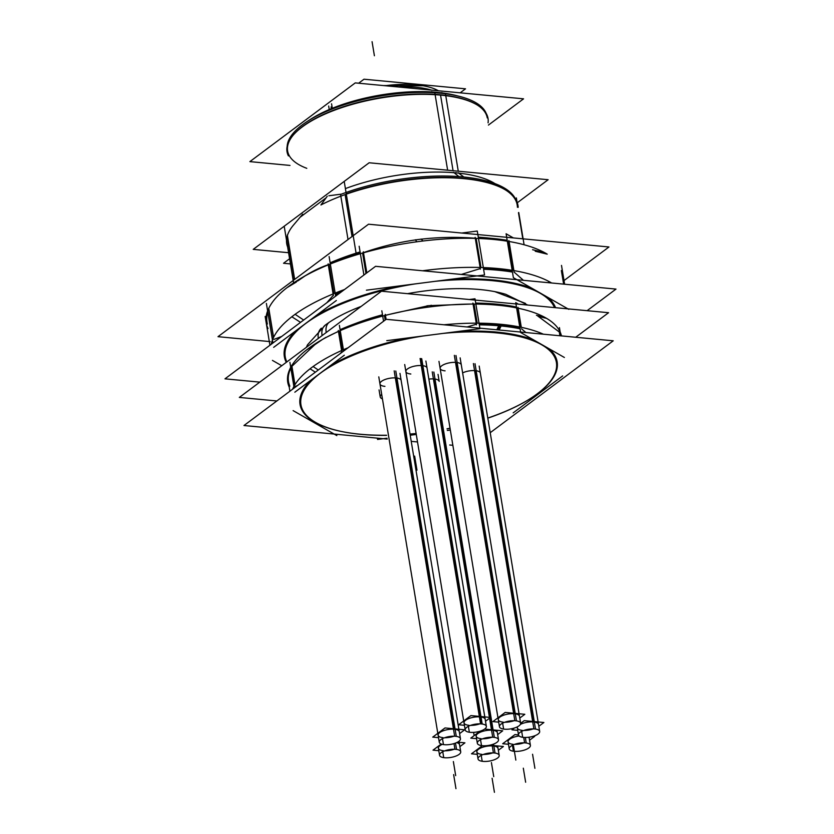 <?xml version="1.0" encoding="UTF-8"?>
<svg xmlns="http://www.w3.org/2000/svg" width="834" height="834" viewBox="0 0 834 834"><rect width="100%" height="100%" fill="white"/><g stroke="black" fill="none" stroke-linecap="round" stroke-linejoin="round"><path stroke-width="1.25" d="M437.391 92.376A96.588 35.726 -9.4 0 1 457.845 95.993A96.588 35.726 -9.4 0 0 437.391 92.376A96.588 35.726 -9.4 0 0 308.372 120.732A96.588 35.726 -9.4 0 1 437.391 92.376L438.204 93.012M293.422 134.9A101.185 37.426 -9.4 0 1 440.498 94.795A101.185 37.426 -9.4 0 1 476.558 104.584M476.912 104.792A101.185 37.426 -9.4 0 1 487.254 117.917L486.983 116.312M287.334 149.369L287.605 150.964A101.185 37.426 -9.4 0 1 293.161 135.212M300.396 217.028L326.136 197.804L300.396 217.028M455.948 172.544L456.406 172.909A106.241 39.302 -9.4 0 0 345.401 188.609A106.241 39.302 -9.4 0 1 456.406 172.909A106.241 39.302 -9.4 0 1 494.281 183.188L493.572 182.761M345.099 194.603L352.042 236.533L345.099 194.603M294.339 279.64L287.344 237.356L294.339 279.64M330.139 262.814A137.975 51.041 -9.4 0 1 360.09 251.91A137.975 51.041 -9.4 0 0 330.139 262.814M485.847 237.753A137.975 51.041 -9.4 0 1 490.538 238.253A137.975 51.041 -9.4 0 0 485.847 237.753A137.975 51.041 -9.4 0 0 478.289 237.169A137.975 51.041 -9.4 0 1 485.847 237.753M362.582 252.931C381.002 246.457 399.59 241.996 418.355 239.525C437.172 237.158 456.438 236.741 476.151 238.295C456.438 236.741 437.172 237.158 418.355 239.525C399.59 241.996 381.002 246.457 362.582 252.931M330.316 263.919A149.474 55.294 -9.4 0 1 360.361 253.567A149.474 55.294 -9.4 0 0 330.316 263.919M329.055 264.441C318.254 267.995 307.861 273.479 297.884 280.881L304.994 275.96M563.638 284.133L561.355 270.539M326.855 323.957A113.414 41.95 -9.4 0 1 361.122 306.422A113.414 41.95 -9.4 0 0 326.365 324.311M479.946 289.544A113.414 41.95 -9.4 0 0 407.524 293.662A113.414 41.95 -9.4 0 1 479.946 289.544A113.414 41.95 -9.4 0 1 505.831 294.329L527.672 305.046M272.781 342.065A149.474 55.294 170.6 0 0 272.405 343.399A149.474 55.294 170.6 0 1 272.781 342.065M273.416 337.739L268.736 309.497L273.416 337.739M266.87 321.444L267.016 322.32A149.474 55.294 -9.4 0 1 267.808 312.072A149.474 55.294 -9.4 0 0 267.38 324.051M475.703 303.034A130.312 48.205 -9.4 0 1 479.373 303.149A130.312 48.205 -9.4 0 0 475.703 303.034M354.752 323.78A130.312 48.205 -9.4 0 1 382.483 314.793A130.312 48.205 -9.4 0 0 354.752 323.78M496.991 305.046A137.975 51.041 -9.4 0 1 516.6 307.902A137.975 51.041 -9.4 0 0 496.991 305.046A137.975 51.041 -9.4 0 0 475.86 303.972M559.405 332.068L560.021 335.768L559.405 332.068L537.732 316.003L559.405 332.068M314.783 344.723L291.66 366.553L294.725 385.047L291.66 366.553L314.783 344.723L322.393 339.501M288.345 380.763L288.491 381.649A137.975 51.041 -9.4 0 1 290.847 368.107A137.975 51.041 -9.4 0 0 289.836 386.173M338.427 331.327L324.426 338.26M428.561 305.671L384.432 315.492L428.561 305.671L474.025 303.951M340.23 330.566A137.975 51.041 -9.4 0 1 382.681 315.95A137.975 51.041 -9.4 0 0 340.23 330.566M447.034 428.812A130.312 48.205 170.6 0 0 450.026 428.207A130.312 48.205 170.6 0 1 447.034 428.812M527.13 400.549A130.312 48.205 170.6 0 0 537.774 393.502A130.312 48.205 170.6 0 1 487.796 418.053A130.312 48.205 170.6 0 0 526.848 400.716M310.582 380.429A130.312 48.205 170.6 0 0 314.825 422.223A130.312 48.205 170.6 0 0 360.246 434.233A130.312 48.205 170.6 0 0 386.569 435.244A130.312 48.205 170.6 0 1 360.246 434.233A130.312 48.205 170.6 0 1 341.252 431.439M410.015 434.066A130.312 48.205 170.6 0 0 416.114 433.482A130.312 48.205 170.6 0 1 410.015 434.066M314.825 422.223A130.312 48.205 170.6 0 0 340.929 431.376M379.063 389.926L380.231 396.953A10.727 3.972 -9.4 0 1 381.701 394.44A10.727 3.972 -9.4 0 0 382.431 398.85M490.267 717.417L434.233 378.959A10.727 3.972 -9.4 0 0 428.874 379.116A10.727 3.972 -9.4 0 1 434.233 378.959A10.727 3.972 -9.4 0 1 439.184 381.409L438.027 374.383M533.479 721.514L475.39 370.64A10.727 3.972 -9.4 0 0 462.63 372.892A10.727 3.972 -9.4 0 1 475.39 370.64A10.727 3.972 -9.4 0 1 480.353 373.1L538.107 721.952M497.971 717.813L440.123 368.399A10.727 3.972 -9.4 0 1 445.293 363.968A10.727 3.972 -9.4 0 1 456.344 362.436A10.727 3.972 -9.4 0 1 461.306 364.896L519.05 713.748M463.714 720.972L405.866 371.557A10.727 3.972 -9.4 0 1 411.037 367.116A10.727 3.972 -9.4 0 1 422.077 365.594A10.727 3.972 -9.4 0 1 427.039 368.044L484.794 716.906M437.808 733.326L379.96 383.901A10.727 3.972 -9.4 0 1 385.131 379.47A10.727 3.972 -9.4 0 1 396.181 377.948A10.727 3.972 -9.4 0 1 401.133 380.398L458.888 729.25M444.876 750.788A10.727 3.972 170.6 0 0 454.238 749.234A10.727 3.972 170.6 0 1 444.876 750.788M459.565 744.752A10.727 3.972 170.6 0 0 456.605 742.625M443.344 750.704A10.727 3.972 170.6 0 1 442.239 744.355A10.727 3.972 170.6 0 0 438.392 748.254M514.557 744.366A10.727 3.972 170.6 0 0 523.919 742.813A10.727 3.972 170.6 0 1 514.557 744.366M529.246 738.33A10.727 3.972 170.6 0 0 528.6 737.256M513.025 744.282A10.727 3.972 170.6 0 1 508.531 740.321A10.727 3.972 170.6 0 1 519.144 735.995A10.727 3.972 170.6 0 0 508.073 741.833M483.355 754.436A10.727 3.972 170.6 0 0 492.706 752.883A10.727 3.972 170.6 0 1 483.355 754.436M498.034 748.39A10.727 3.972 170.6 0 0 493.082 745.94A10.727 3.972 170.6 0 0 482.031 747.462A10.727 3.972 170.6 0 0 476.86 751.893M482.657 738.757A10.727 3.972 170.6 0 0 492.018 737.204A10.727 3.972 170.6 0 1 482.657 738.757M497.345 732.711A10.727 3.972 170.6 0 0 492.383 730.261A10.727 3.972 170.6 0 0 481.343 731.783A10.727 3.972 170.6 0 0 476.172 736.224M523.825 730.438A10.727 3.972 170.6 0 0 533.187 728.895A10.727 3.972 170.6 0 1 523.825 730.438M538.514 724.402A10.727 3.972 170.6 0 0 533.552 721.942A10.727 3.972 170.6 0 0 520.364 724.412A10.727 3.972 170.6 0 1 533.552 721.942M522.293 730.355A10.727 3.972 170.6 0 1 517.591 726.716A10.727 3.972 170.6 0 0 517.33 727.905M504.778 722.234A10.727 3.972 170.6 0 0 514.13 720.68A10.727 3.972 170.6 0 1 504.778 722.234M519.457 716.197A10.727 3.972 170.6 0 0 514.505 713.737A10.727 3.972 170.6 0 0 503.455 715.27A10.727 3.972 170.6 0 0 498.284 719.7M470.512 725.392A10.727 3.972 170.6 0 0 479.873 723.839A10.727 3.972 170.6 0 1 470.512 725.392M485.2 719.346A10.727 3.972 170.6 0 0 480.238 716.896A10.727 3.972 170.6 0 0 469.188 718.418A10.727 3.972 170.6 0 0 464.027 722.859M444.605 737.746A10.727 3.972 170.6 0 0 453.967 736.193A10.727 3.972 170.6 0 1 444.605 737.746M459.294 731.699A10.727 3.972 170.6 0 0 454.332 729.25A10.727 3.972 170.6 0 0 443.281 730.772A10.727 3.972 170.6 0 0 438.121 735.202M478.487 238.378A149.474 55.294 -9.4 0 1 492.894 239.337A149.474 55.294 -9.4 0 1 507.333 241.182A149.474 55.294 -9.4 0 0 492.894 239.337A149.474 55.294 -9.4 0 0 478.487 238.378M517.403 207.27A116.51 43.097 -9.4 0 0 463.36 178.299A116.51 43.097 -9.4 0 0 346.266 193.822A116.51 43.097 -9.4 0 1 463.36 178.299A116.51 43.097 -9.4 0 1 504.883 189.568M505.237 189.787A116.51 43.097 -9.4 0 1 517.195 204.924L516.965 203.569M460.17 92.835L465.528 88.821L363.999 79.209L358.641 83.212M290.441 263.919L283.539 263.263L289.586 258.748M289.992 165.424L249.887 161.619L355.263 82.9L523.564 98.829L488.432 125.079M431.783 91.615L433.034 92.657M435.494 94.722A101.863 37.676 -9.4 0 1 477.267 105.011A101.863 37.676 -9.4 0 1 488.067 122.838M441.874 92.574L443.135 93.491M288.418 155.895A101.863 37.676 -9.4 0 1 292.89 135.525A101.863 37.676 -9.4 0 1 446.211 95.733M458.273 171.21L445.763 95.681M445.721 95.378L445.45 93.773A101.185 37.426 170.6 0 0 342.42 105.345A101.185 37.426 170.6 0 0 287.167 146.284M288.585 252.712L253.234 249.366L369.149 162.766L548.136 179.717L517.288 202.766M284.238 226.452L293.589 282.924M344.244 181.624L356.066 253.046M294.663 279.4L287.313 235.032M270.216 341.617L217.997 336.675L368.534 224.21L608.966 246.979L564.013 280.558M296.393 282.017L287.011 287.667A150.308 55.597 -9.4 0 1 300.907 278.306A150.308 55.597 -9.4 0 1 422.984 240.995L421.097 239.045M461.734 233.04L477.277 231.039L484.544 274.959L366.428 290.18M363.916 275.032L359.152 246.249M541.579 294.089A137.141 50.728 170.6 0 0 435.327 281.298M548.126 282.663L549.137 281.579A150.308 55.597 170.6 0 1 551.628 282.997A150.308 55.597 170.6 0 0 422.525 270.769A150.308 55.597 170.6 0 1 427.8 270.091L427.842 271.269M568.778 309.341L513.379 277.691L506.102 233.77L513.39 237.93M564.618 284.227L561.501 265.41M554.527 307.59A137.141 50.728 170.6 0 0 538.92 292.578M587.115 310.675L616.003 289.085L375.571 266.317L224.972 378.834L259.791 382.128M281.756 365.719L272.437 360.403M265.16 316.472L269.924 345.245M303.659 320.048L295.132 314.303A150.308 55.597 170.6 0 0 271.238 344.265M307.173 322.424A137.141 50.728 170.6 0 0 286.833 361.925M266.38 303.43L272.937 343.003M273.656 347.351L336.373 300.49M329.107 256.57L335.654 296.143M415.415 283.862A137.141 50.728 170.6 0 0 304.16 324.676M300.553 322.362L291.827 316.764A150.308 55.597 170.6 0 1 344.515 289.523M366.814 272.864L363.332 251.785M339.751 293.088A149.474 55.294 170.6 0 0 335.435 294.788M333.381 295.632L328.127 263.867M360.215 252.681A149.474 55.294 170.6 0 0 330.17 263.033M273.583 337.395L268.757 308.226M299.427 279.755L290.315 285.197A150.308 55.597 -9.4 0 0 268.048 328.544M321.392 328.189A13.803 10.873 49.9 0 0 318.348 338.375M329.555 322.08A13.803 9.945 56.2 0 0 326.23 332.495M276.846 400.966L239.327 397.422L381.492 291.202L608.57 312.708L575.71 337.259M427.112 305.713L428.165 307.131A138.809 51.343 -9.4 0 1 498.722 305.286M538.357 316.367L546.562 318.348A138.809 51.343 -9.4 0 0 518.081 308.205A138.809 51.343 -9.4 0 0 496.282 305.046M564.378 357.473L520.677 332.516L515.735 302.638L518.404 304.17M560.792 335.841L559.426 327.606M536.439 315.294L544.519 317.201A138.809 51.343 -9.4 0 1 561.449 335.904M513.181 412.872L562.658 375.905M377.333 438.152L377.552 439.445L387.059 438.215M410.213 435.233L416.281 434.451M447.305 430.459L450.339 430.073M336.602 434.295L336.821 435.588L293.12 410.62M288.178 380.752L289.909 391.209M316.232 343.66L309.946 347.413A138.809 51.343 -9.4 0 0 289.221 387.08M289.898 362.321L294.152 388.039M294.84 392.199L344.317 355.232M339.365 325.354L343.629 351.072M313.376 345.797L306.902 349.686A138.809 51.343 -9.4 0 1 319.735 341.043A138.809 51.343 -9.4 0 1 432.471 306.589L431.136 305.213M469.302 299.521L474.994 298.781L479.946 328.659L386.767 340.658M383.557 321.246L381.826 310.78M521.302 327.324L517.997 307.339M520.062 328.773A137.975 51.041 170.6 0 0 479.31 324.843M476.516 324.833L472.92 303.065M516.454 307.016A137.975 51.041 170.6 0 0 475.714 303.086M542.35 345.161A129.478 47.892 170.6 0 0 495.448 332.766M496.835 329.784L498.701 325.771M543.382 334.194A138.809 51.343 170.6 0 0 499.441 324.155M499.159 330.003L501.109 325.99M497.721 332.985A129.478 47.892 170.6 0 0 442.917 333.423M501.88 324.384A138.809 51.343 170.6 0 0 443.969 324.78M490.225 432.7L613.219 340.804L386.152 319.307L243.976 425.517L387.205 439.08M452.862 445.304L449.714 445.002M417.521 441.957L411.225 441.363M318.286 370.004L313.115 366.522A138.809 51.343 170.6 0 0 292.598 389.197M321.653 372.277A129.478 47.892 170.6 0 0 316.91 423.119M294.965 384.662L291.754 365.25M290.701 367.221A137.975 51.041 170.6 0 0 289.794 369.285M423.568 335.914A129.478 47.892 170.6 0 0 318.807 374.403M315.356 372.193L310.06 368.795A138.809 51.343 170.6 0 1 348.049 347.768M386.1 319.349L385.277 314.355M341.888 352.24L338.291 330.483M382.535 315.064A137.975 51.041 170.6 0 0 340.084 329.68M535.699 394.941A129.478 47.892 170.6 0 0 540.442 344.098M559.916 335.758L559.103 330.817M447.055 428.947A129.478 47.892 170.6 0 0 450.047 428.342M487.817 418.157A129.478 47.892 170.6 0 0 526.577 400.883A129.478 47.892 170.6 0 0 538.545 392.814M314.397 421.681A129.478 47.892 170.6 0 0 341.565 431.501A129.478 47.892 170.6 0 0 386.59 435.358M410.036 434.201A129.478 47.892 170.6 0 0 416.135 433.617M453.998 743.594L454.937 749.266A10.727 3.972 170.6 0 1 460.722 751.778A10.727 3.972 170.6 0 1 455.145 756.355A10.727 3.972 170.6 0 1 443.73 757.637L442.739 751.705M445.346 757.793A10.727 3.972 170.6 0 1 439.549 755.281A10.727 3.972 170.6 0 1 445.137 750.694A10.727 3.972 170.6 0 1 456.552 749.412L455.5 743.084M457.564 742.145L464.934 742.844L459.878 746.628M441.207 744.032L433.013 750.152L438.799 750.704M523.721 737.402L524.617 742.844A10.727 3.972 170.6 0 1 530.403 745.356A10.727 3.972 170.6 0 1 524.826 749.933A10.727 3.972 170.6 0 1 513.41 751.215L512.42 745.283M515.026 751.371A10.727 3.972 170.6 0 1 509.23 748.859A10.727 3.972 170.6 0 1 514.818 744.272A10.727 3.972 170.6 0 1 526.233 742.99L525.316 737.464M533.207 736.286L534.615 736.422L529.559 740.206M475.015 363.707L535.501 729.062A10.727 3.972 170.6 0 0 524.086 730.344A10.727 3.972 170.6 0 0 518.498 734.931L514.964 734.566L502.693 743.73L508.479 744.282M492.039 744.606L493.415 752.904A10.727 3.972 170.6 0 1 499.201 755.416A10.727 3.972 170.6 0 1 493.613 760.003A10.727 3.972 170.6 0 1 482.198 761.286L481.218 755.343M483.814 761.432A10.727 3.972 170.6 0 1 478.028 758.919A10.727 3.972 170.6 0 1 483.605 754.343A10.727 3.972 170.6 0 1 495.031 753.06L493.54 744.095M489.725 745.189L503.413 746.493L498.346 750.277M482.323 745.7L471.491 753.8L477.267 754.343M489.568 718.199L492.717 737.225A10.727 3.972 170.6 0 1 498.513 739.737A10.727 3.972 170.6 0 1 492.925 744.324A10.727 3.972 170.6 0 1 481.51 745.606L480.53 739.664M489.433 717.344L432.241 371.87M483.126 745.752A10.727 3.972 170.6 0 1 477.329 743.25A10.727 3.972 170.6 0 1 482.917 738.663A10.727 3.972 170.6 0 1 494.333 737.381L433.847 372.027M484.606 729.093L502.714 730.813L497.658 734.598M480.082 731.189L470.793 738.121L476.579 738.663M473.399 363.561L533.885 728.916A10.727 3.972 170.6 0 1 539.671 731.428A10.727 3.972 170.6 0 1 534.094 736.005A10.727 3.972 170.6 0 1 522.668 737.287L521.688 731.355M517.174 726.925L518.498 734.931A10.727 3.972 170.6 0 0 524.284 737.444M520.635 723.328L524.232 720.639L543.883 722.494L538.827 726.278M514.338 728.03L511.961 729.802L517.737 730.355M454.353 355.357L514.839 720.712A10.727 3.972 170.6 0 1 520.625 723.214A10.727 3.972 170.6 0 1 515.037 727.801A10.727 3.972 170.6 0 1 503.621 729.083L502.641 723.151M505.237 729.239A10.727 3.972 170.6 0 1 499.451 726.727A10.727 3.972 170.6 0 1 505.029 722.14A10.727 3.972 170.6 0 1 516.454 720.857L455.969 355.503M498.69 722.15L492.915 721.598L505.185 712.434L524.836 714.29L519.77 718.074M420.086 358.516L480.572 723.86A10.727 3.972 -9.4 0 1 486.358 726.372A10.727 3.972 -9.4 0 1 480.78 730.959A10.727 3.972 -9.4 0 1 469.354 732.242L468.374 726.299M421.702 358.662L482.188 724.016A10.727 3.972 -9.4 0 0 470.772 725.299A10.727 3.972 -9.4 0 0 465.184 729.886A10.727 3.972 -9.4 0 0 470.97 732.398M464.423 725.309L458.648 724.756L470.918 715.593L490.569 717.449L485.513 721.233M394.18 370.859L454.666 736.214A10.727 3.972 170.6 0 1 460.451 738.726A10.727 3.972 170.6 0 1 454.874 743.313A10.727 3.972 170.6 0 1 443.459 744.595L442.468 738.653M445.075 744.741A10.727 3.972 170.6 0 1 439.278 742.229A10.727 3.972 170.6 0 1 444.866 737.652A10.727 3.972 170.6 0 1 456.281 736.37L395.796 371.015M438.528 737.652L432.742 737.11L445.012 727.936L464.663 729.802L459.607 733.586M532.582 249.72L544.31 252.483M514.171 272.343L508.917 240.588M512.441 272.051A149.474 55.294 170.6 0 0 483.595 269.257M480.394 269.142L475.14 237.388M507.187 240.296A149.474 55.294 170.6 0 0 478.341 237.492M415.415 239.775L416.771 241.797A150.308 55.597 -9.4 0 1 515.693 242.746A150.308 55.597 -9.4 0 1 547.229 254.151L535.261 251.253M516.35 197.919L517.038 202.099M518.758 212.493L523.971 243.976M348.018 239.535L340.553 194.478A116.51 43.097 170.6 0 1 515.641 199.305M327.251 196.251L320.934 204.966A117.198 43.347 -9.4 0 1 466.373 178.914M458.252 172.784L463.85 177.006M453.613 172.346L458.919 176.589M461.223 178.424A117.198 43.347 -9.4 0 1 505.592 189.996A117.198 43.347 -9.4 0 1 518.175 207.343M302.7 214.171L293.672 224.867A117.198 43.347 -9.4 0 0 293.464 225.107A117.198 43.347 -9.4 0 0 287.657 247.062M447.629 170.199L434.806 92.762A101.185 37.426 170.6 0 1 486.149 113.341M329.19 109.223L328.669 106.054M438.382 90.77A62.852 23.248 170.6 0 0 385.079 85.725M332.245 107.94L331.567 103.823M306.787 168.322A101.185 37.426 -9.4 0 1 314.157 119.106A101.185 37.426 -9.4 0 1 440.498 94.795M456.406 172.909A106.241 39.302 -9.4 0 1 495.01 183.636M341.481 194.124L328.867 195.75M461.306 274.438L480.301 268.569M512.295 271.165A149.474 55.294 170.6 0 0 497.856 269.319A149.474 55.294 170.6 0 0 483.449 268.371M514.14 272.124L523.439 280.328M555.559 307.683A137.975 51.041 170.6 0 0 547.75 297.331M295.726 330.858A137.975 51.041 170.6 0 0 286.281 362.331M399.872 285.874A137.975 51.041 170.6 0 0 316.367 315.44M532.363 288.533A137.975 51.041 170.6 0 0 450.641 279.327M325.51 324.937A113.414 41.95 -9.4 0 1 326.292 324.363M326.845 302.721L333.319 295.257M273.917 339.407L281.736 336.425M342.305 291.17A149.474 55.294 170.6 0 0 335.289 293.902M329.065 264.524L333.881 293.62M365.98 273.489L362.602 253.056M322.028 335.039A13.803 10.425 -126.8 0 1 325.406 325.02A13.803 10.425 53.2 0 0 322.122 335.56A13.803 10.425 -126.8 0 1 322.028 335.039M520.552 327.168L517.393 308.059M474.046 304.066L477.204 323.165M499.91 325.875L497.992 329.899L499.91 325.875M519.916 327.887A137.975 51.041 170.6 0 0 500.306 325.041A137.975 51.041 170.6 0 0 479.164 323.957M525.931 332.547L521.552 328.804M476.423 324.228L467.04 326.97M408.462 337.864A130.312 48.205 170.6 0 0 330.639 365.448M534.021 340.136A130.312 48.205 170.6 0 0 496.949 332.099A130.312 48.205 170.6 0 0 457.783 331.515M537.774 393.502A130.312 48.205 170.6 0 0 548.981 348.685M445.085 370.849A10.727 3.972 -9.4 0 1 441.728 365.792A10.727 3.972 -9.4 0 1 456.344 362.436L514.432 713.31M410.828 374.007A10.727 3.972 -9.4 0 1 407.461 368.951A10.727 3.972 -9.4 0 1 422.077 365.594L480.165 716.469M384.922 386.361A10.727 3.972 -9.4 0 1 381.555 381.305A10.727 3.972 -9.4 0 1 396.181 377.948L454.259 728.812M297.592 385.475L295.257 386.434M341.825 351.823L340.189 353.637M345.401 349.748A137.975 51.041 170.6 0 0 343.545 350.561M385.183 320.027L384.453 315.627M339.25 331.077L342.409 350.186M492.821 744.355L493.009 745.502M493.082 745.94A10.727 3.972 170.6 0 0 478.455 749.297A10.727 3.972 170.6 0 0 481.823 754.353M490.298 717.657L492.321 729.823M492.383 730.261A10.727 3.972 170.6 0 0 477.767 733.618A10.727 3.972 170.6 0 0 481.135 738.674M514.505 713.737A10.727 3.972 170.6 0 0 499.879 717.094A10.727 3.972 170.6 0 0 503.246 722.15M480.238 716.896A10.727 3.972 170.6 0 0 465.622 720.253A10.727 3.972 170.6 0 0 468.979 725.309M454.332 729.25A10.727 3.972 170.6 0 0 439.716 732.606A10.727 3.972 170.6 0 0 443.073 737.663M476.172 238.399L480.989 267.495M513.15 270.477L508.333 241.37M440.55 95.118L453.071 170.709M331.046 106.971L331.275 108.347M398.61 87.007A62.852 23.248 -9.4 0 1 431.449 90.114A62.852 23.248 -9.4 0 0 398.61 87.007M416.979 470.168L414.654 456.115L416.979 470.168M372.068 41.7L374.403 55.753L372.068 41.7M325.406 325.02A13.803 10.425 53.2 0 0 322.122 335.56M455.958 788.662L453.633 774.609L455.958 788.662M525.639 782.229L523.314 768.187L525.639 782.229M494.426 792.3L492.102 778.247L494.426 792.3M493.738 776.621L491.414 762.568L493.738 776.621M534.907 768.312L532.572 754.259L534.907 768.312M515.85 760.097L513.525 746.044L515.85 760.097M420.92 358.568L481.406 723.922L420.92 358.568M455.687 775.61L453.362 761.557L455.687 775.61M325.323 325.072L307.548 344.765L306.349 347.34L307.392 345.057M438.079 746.367L439.549 755.281M507.76 739.946L509.23 748.859M499.201 755.416L497.627 745.94M476.548 750.016L478.028 758.919M474.16 735.609L473.629 732.367L474.16 735.609M498.513 739.737L496.939 730.261M475.86 734.337L477.329 743.25M522.803 238.816L518.477 212.701L522.803 238.816M309.716 273.093L300.907 278.306M494.666 291.577L525.441 303.388M325.979 337.343L319.735 341.043M460.722 751.778L458.981 741.238M530.403 745.356L529.058 737.193M539.671 731.428L479.185 366.074M520.625 723.214L460.139 357.869M499.451 726.727L438.965 361.372M425.882 361.028L486.358 726.372M404.698 364.531L465.184 729.886M460.451 738.726L399.976 373.371M439.278 742.229L378.792 376.874M302.513 214.39L293.464 225.107M423.234 85.787L383.379 85.558"/></g></svg>
